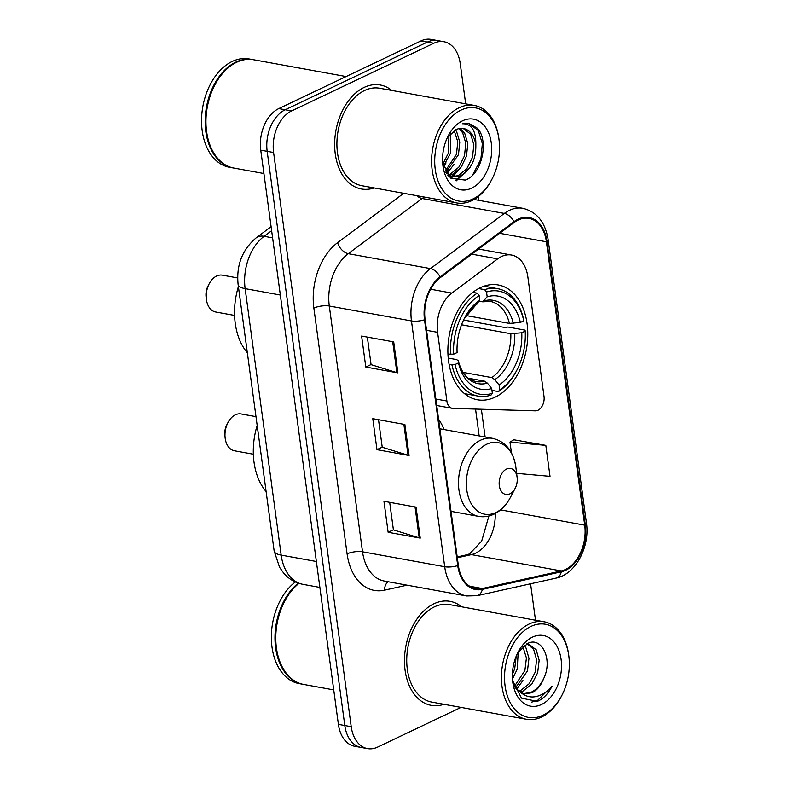 <?xml version="1.0" encoding="UTF-8"?>
<svg xmlns="http://www.w3.org/2000/svg" width="788" height="788" viewBox="0 0 788 788"><rect width="100%" height="100%" fill="white"/><g stroke="black" fill="none" stroke-linecap="round" stroke-linejoin="round"><path stroke-width="1.18" d="M501.454 256.553A33.027 22.182 100.3 0 0 497.652 258.858L451.829 293.077A33.027 22.182 100.3 0 0 437.596 332.329L446.885 401.023A11.012 7.397 100.3 0 0 452.322 408.332A11.012 7.397 100.3 0 0 453.07 408.411L535.387 410.844A11.012 7.397 100.3 0 0 544.006 396.403L527.861 276.962A33.027 22.182 100.3 0 0 511.54 255.036A33.027 22.182 100.3 0 0 501.454 256.553M480.424 287.64A58.351 39.193 100.3 0 0 447.909 348.365A58.351 39.193 100.3 0 0 477.41 399.782A58.351 39.193 100.3 0 0 495.228 397.113A58.351 39.193 100.3 0 0 527.743 336.377A58.351 39.193 100.3 0 0 498.252 284.961A58.351 39.193 100.3 0 0 480.424 287.64M444.077 429.539A58.351 39.193 100.3 0 0 438.581 419.265M465.678 103.858L460.241 63.651A33.027 22.182 100.3 0 0 443.92 41.734L431.085 39.4A33.027 22.182 100.3 0 0 420.989 40.917L278.785 108.596A33.027 22.182 100.3 0 0 260.749 150.153L338.387 724.349A33.027 22.182 100.3 0 0 354.708 746.266L361.131 747.438A33.027 22.182 100.3 0 1 344.809 725.512A33.027 22.182 100.3 0 0 361.131 747.438L367.543 748.6A33.027 22.182 100.3 0 0 377.629 747.083L461.019 707.397M443.92 41.734A33.027 22.182 100.3 0 0 433.833 43.241L291.619 110.931L285.207 109.759A33.027 22.182 100.3 0 0 267.171 151.316L344.809 725.512L267.171 151.316A33.027 22.182 100.3 0 1 285.207 109.759L427.411 42.079L285.207 109.759L278.785 108.596M437.498 40.562A33.027 22.182 100.3 0 0 427.411 42.079A33.027 22.182 100.3 0 1 437.498 40.562M364.125 87.419A52.845 35.499 100.3 0 0 334.673 142.411A52.845 35.499 100.3 0 0 361.387 188.982A52.845 35.499 100.3 0 0 374.133 187.938A52.845 35.499 100.3 0 1 361.387 188.982A52.845 35.499 100.3 0 1 334.673 142.411A52.845 35.499 100.3 0 1 364.125 87.419A52.845 35.499 100.3 0 1 380.269 84.996A52.845 35.499 100.3 0 0 364.125 87.419M433.942 603.775A52.845 35.499 100.3 0 0 404.49 658.778A52.845 35.499 100.3 0 0 431.203 705.339A52.845 35.499 100.3 0 0 443.94 704.295A52.845 35.499 100.3 0 1 431.203 705.339A52.845 35.499 100.3 0 1 404.49 658.778A52.845 35.499 100.3 0 1 433.942 603.775A52.845 35.499 100.3 0 1 450.076 601.352A52.845 35.499 100.3 0 0 433.942 603.775M518.228 220.01A35.233 23.66 -79.7 0 1 528.984 218.394A35.233 23.66 -79.7 0 1 546.389 241.778L584.706 525.153A35.233 23.66 -79.7 0 1 561.292 570.945L482.315 588.528A35.233 23.66 -79.7 0 1 475.735 588.685A35.233 23.66 -79.7 0 1 458.33 565.301L425.096 319.514A35.233 23.66 -79.7 0 1 440.275 277.642L514.18 222.472A35.233 23.66 -79.7 0 1 518.228 220.01M518.11 219.182A36.11 24.261 100.3 0 0 513.963 221.704L440.068 276.884A36.11 24.261 100.3 0 0 424.505 319.79L457.729 565.587A36.11 24.261 100.3 0 0 482.325 589.394L561.302 571.802A36.11 24.261 100.3 0 0 585.297 524.877L546.99 241.492A36.11 24.261 100.3 0 0 518.11 219.182M516.613 473.361L550.004 476.346L545.818 445.368L513.756 439.773M391.823 90.443A52.845 35.499 100.3 0 0 380.269 84.996A52.845 35.499 100.3 0 1 391.823 90.443M461.64 606.809A52.845 35.499 100.3 0 0 450.076 601.352A52.845 35.499 100.3 0 1 461.64 606.809M535.495 620.215L530.57 583.79M478.72 200.319L478.217 196.626M291.619 110.931A33.027 22.182 100.3 0 0 273.594 152.488L351.221 726.684A33.027 22.182 100.3 0 0 367.543 748.6M397.901 372.872L365.799 367.041L361.613 336.062L393.714 341.894L397.901 372.872A8.806 2.837 -7.7 0 1 396.876 372.625L392.7 341.706M420.24 538.105L388.139 532.284L383.953 501.296L416.054 507.127L420.24 538.105A8.806 2.837 -7.7 0 1 419.216 537.859L415.04 506.94M409.07 455.494L376.969 449.662L372.783 418.684L404.884 424.505L409.07 455.494A8.806 2.837 -7.7 0 1 408.046 455.247L403.87 424.328M376.969 449.662L382.229 447.16M378.516 419.718L382.239 447.259L408.046 455.247M388.139 532.284L393.399 529.782M389.686 502.34L393.409 529.881L419.216 537.859M365.799 367.041L371.059 364.539M367.346 337.106L371.069 364.647L396.876 372.625M545.818 445.368L509.984 442.157L514.042 439.596M511.432 452.854L509.984 442.157M473.125 198.871A47.339 31.796 100.3 0 0 491.919 179.26A47.339 31.796 100.3 0 0 499.05 139.978A47.339 31.796 100.3 0 0 461.118 110.064A47.339 31.796 100.3 0 0 435.271 169.627A47.339 31.796 100.3 0 0 473.125 198.871M499.05 139.978L498.932 139.013A49.545 33.273 100.3 0 0 474.366 105.434A49.545 33.273 100.3 0 0 459.227 107.7A49.545 33.273 100.3 0 0 431.617 159.265A49.545 33.273 100.3 0 0 456.666 202.92A49.545 33.273 100.3 0 0 471.795 200.644A49.545 33.273 100.3 0 0 491.476 180.117L491.919 179.26M474.366 105.434L379.678 88.236A49.545 33.273 100.3 0 0 364.539 90.512A49.545 33.273 100.3 0 0 336.929 142.076A49.545 33.273 100.3 0 0 361.978 185.732L456.666 202.92M346.109 76.554L253.47 59.73A55.042 36.977 100.3 0 0 236.656 62.262A55.042 36.977 100.3 0 0 214.799 85.065A55.042 36.977 100.3 0 0 206.505 130.739A55.042 36.977 100.3 0 0 233.809 168.051L263.911 173.518M253.066 59.661A55.042 36.977 100.3 0 0 252.672 59.593A55.042 36.977 100.3 0 0 235.858 62.114A55.042 36.977 100.3 0 0 205.175 119.402A55.042 36.977 100.3 0 0 233.002 167.913A55.042 36.977 100.3 0 0 233.406 167.982M252.672 59.593L249.057 58.933A55.042 36.977 100.3 0 0 232.243 61.454A55.042 36.977 100.3 0 0 201.57 118.742A55.042 36.977 100.3 0 0 229.397 167.253L233.002 167.913M460.005 128.444L464.664 133.103L467.816 143.583L466.476 156.201L460.842 167.548L452.223 174.532L448.195 175.665M458.892 128.631L462.654 132.739L465.806 143.219L464.477 155.837L458.833 167.184L450.214 174.168L447.673 175.025M442.689 163.264L451.051 178.344L465.235 180.088C482.118 174.394 489.19 140.559 477.429 128.247L468.949 123.45L462.497 123.755C471.648 123.647 476.09 130.739 475.834 145.041C476.09 159.57 470.899 169.883 460.241 175.99L452.076 177.024L448.224 175.694M463.245 128.474L470.682 134.196L473.834 144.677L472.495 157.295L466.86 168.632L458.242 175.626L451.071 176.808M452.076 177.024L448.845 176.384M450.332 133.783L450.431 153.286L443.378 166.298M448.943 135.408L448.421 152.921L442.856 164.17M455.405 129.912L456.636 131.645L459.788 142.126L458.458 154.743L445.831 172.267M454.184 130.591L457.779 141.761L456.449 154.379L445.19 171.065M475.834 145.041A24.891 16.715 100.3 0 0 463.541 128.523A24.891 16.715 100.3 0 0 455.937 129.665L447.476 137.486M462.566 120.791A35.893 24.113 100.3 0 0 448.313 135.664A35.893 24.113 100.3 0 0 442.905 165.45A35.893 24.113 100.3 0 0 471.667 188.135A35.893 24.113 100.3 0 0 491.269 142.973A35.893 24.113 100.3 0 0 462.566 120.791M214.74 85.173A54.49 36.603 100.3 0 0 214.681 85.281A54.49 36.603 100.3 0 0 206.476 130.503A54.49 36.603 100.3 0 0 206.486 130.621M468.761 123.42L478.286 130.562L482.354 143.583L480.857 159.255L472.603 175.094M465.334 172.739L455.444 180.6M457.306 171.282L451.455 176.837M451.366 176.896L450.204 177.664M449.278 169.824L446.284 173.045M470.111 167.263L456.311 180.836M462.083 165.815L452.657 176.876M452.371 177.083L450.756 178.118M454.065 164.357L446.727 173.734M446.038 162.899L443.546 166.869M237.671 277.937L222.354 275.16A18.715 12.569 100.3 0 0 216.631 276.017A18.715 12.569 100.3 0 0 209.204 283.769A18.715 12.569 100.3 0 0 206.387 299.302A18.715 12.569 100.3 0 0 215.666 311.989L234.578 315.417M455.07 364.519L451.977 364.933A54.608 36.681 100.3 0 0 478.07 396.098A54.608 36.681 100.3 0 0 491.013 395.103L492.342 393.31A52.402 35.204 100.3 0 1 455.07 364.519L458.498 362.884A47.339 31.796 100.3 0 0 491.692 388.533L487.417 383.155L484.374 381.116L468.397 378.21M448.234 358.077L456.498 359.574L458.242 360.608L458.498 362.884M463.571 320.007L505.059 327.532L507.905 327.02L525.074 330.142L525.192 331.137A52.402 35.204 100.3 0 1 516.889 370.114L516.435 370.971A54.608 36.681 100.3 0 1 498.42 391.577L491.948 390.395M451.977 364.933L449.111 364.411M447.958 354.127L453.671 354.186A52.402 35.204 100.3 0 1 479.124 295.539L477.233 293.175A54.608 36.681 100.3 0 0 450.578 354.61M477.233 293.175L472.859 292.378M498.42 391.577L499.75 389.784A52.402 35.204 100.3 0 0 516.889 370.114M499.75 389.784L499.099 385.007A47.339 31.796 100.3 0 0 521.764 332.772L525.192 331.137M491.692 388.533L492.342 393.31M479.124 295.539L479.764 300.326A47.339 31.796 100.3 0 0 464.624 317.869A47.339 31.796 100.3 0 0 457.099 352.561L453.671 354.186M521.764 332.772L510.811 333.728L461.532 324.784M463.157 372.389L491.781 377.59L494.825 379.629L499.099 385.007M476.77 304.385A42.345 28.447 100.3 0 0 464.112 318.884L479.764 300.326M484.374 381.116A40.73 27.363 100.3 0 1 475.676 381.569C470.406 379.806 467.274 378.053 466.279 376.309C462.694 372.724 460.015 367.464 458.232 360.54L458.242 360.608A42.345 28.447 100.3 0 0 487.417 383.155M238.4 286.566A60.548 40.671 100.3 0 0 247.353 352.768M478.631 288.556L484.64 289.649L486.531 292.013A52.402 35.204 100.3 0 1 523.793 320.815L523.675 319.82A54.608 36.681 100.3 0 0 497.583 288.644A54.608 36.681 100.3 0 0 484.64 289.649M523.793 320.815L520.366 322.45A47.339 31.796 100.3 0 0 487.171 296.8L486.531 292.013M466.122 315.545L509.412 323.405L520.366 322.45M487.171 296.8L482.798 301.824L478.966 301.4M209.204 283.769L208.071 285.926A13.209 8.875 100.3 0 0 206.082 296.889L206.387 299.302M255.992 416.655L241.118 413.956A18.715 12.569 100.3 0 0 235.405 414.813A18.715 12.569 100.3 0 0 227.968 422.565A18.715 12.569 100.3 0 0 225.151 438.098A18.715 12.569 100.3 0 0 234.43 450.785L253.352 454.213M509.875 493.859A13.209 8.875 100.3 0 0 515.125 488.383A13.209 8.875 100.3 0 0 517.115 477.42A13.209 8.875 100.3 0 0 506.526 469.067A13.209 8.875 100.3 0 0 499.306 485.694A13.209 8.875 100.3 0 0 509.875 493.859M257.174 425.362A60.548 40.671 100.3 0 0 266.117 491.574M227.968 422.565L226.846 424.722A13.209 8.875 100.3 0 0 224.856 435.685L225.151 438.098M542.942 715.238A47.339 31.796 100.3 0 0 561.736 695.617A47.339 31.796 100.3 0 0 568.867 656.335A47.339 31.796 100.3 0 0 530.925 626.421A47.339 31.796 100.3 0 0 505.088 685.984A47.339 31.796 100.3 0 0 542.942 715.238M568.867 656.335L568.749 655.37A49.545 33.273 100.3 0 0 544.173 621.791A49.545 33.273 100.3 0 0 529.043 624.066A49.545 33.273 100.3 0 0 501.434 675.621A49.545 33.273 100.3 0 0 526.482 719.277A49.545 33.273 100.3 0 0 541.612 717.011A49.545 33.273 100.3 0 0 561.283 696.484L561.736 695.617M544.173 621.791L449.485 604.603A49.545 33.273 100.3 0 0 434.355 606.878A49.545 33.273 100.3 0 0 406.746 658.433A49.545 33.273 100.3 0 0 431.794 702.088L526.482 719.277M526.739 643.894L528.679 644.032L536.185 649.775L539.15 660.226L537.643 672.804L531.811 684.112L523.015 691.076L519.972 692.022M527.389 643.894L533.634 649.312L536.608 659.763L535.091 672.341L529.27 683.649L520.474 690.613L518.79 691.214M513.48 684.792L515.431 687.845L520.661 692.435L524.463 693.854L532.067 692.721C537.101 690.18 540.952 685.491 543.631 678.645C540.371 685.491 536.047 690.091 530.659 692.465L523.468 693.627M518.169 652.208L517.253 669.111L512.456 679.059M516.229 656.118L514.712 668.648L512.377 674.508M524.197 645.5L525.99 647.923L528.965 658.374L527.448 670.962L515.441 687.865M522.877 646.584L526.414 657.911L524.897 670.499L514.406 686.368M512.574 680.546L521.479 698.129L537.278 701.359L538.539 700.818C544.025 698.119 548.497 693.273 551.974 686.289C547.069 692.061 541.494 695.528 535.239 696.69C530.029 697.577 525.172 696.159 520.661 692.435M532.383 637.157A35.893 24.113 100.3 0 0 518.13 652.031A35.893 24.113 100.3 0 0 512.722 681.817A35.893 24.113 100.3 0 0 541.484 704.502A35.893 24.113 100.3 0 0 561.086 659.329A35.893 24.113 100.3 0 0 532.383 637.157M543.631 678.645C553.274 659.339 541.474 636.123 527.684 643.441L518.13 652.267M295.342 581.958A55.042 36.977 100.3 0 0 271.407 640.112A55.042 36.977 100.3 0 0 299.204 683.61L302.819 684.27A55.042 36.977 100.3 0 0 303.222 684.339M298.288 583.14A55.042 36.977 100.3 0 0 275.042 641.274A55.042 36.977 100.3 0 0 302.819 684.27M284.557 601.54A54.49 36.603 100.3 0 0 284.498 601.648A54.49 36.603 100.3 0 0 276.293 646.859A54.49 36.603 100.3 0 0 276.302 646.987M298.987 583.366A55.042 36.977 100.3 0 0 284.616 601.431A55.042 36.977 100.3 0 0 276.322 647.106A55.042 36.977 100.3 0 0 303.616 684.417L333.728 689.884M551.974 686.289L537.357 700.601L531.526 702.147M522.927 680.517L516.603 689.234M497.652 258.858L471.746 254.15M437.596 332.329L426.554 330.32M451.829 293.077L430.632 289.226M446.885 401.023L435.843 399.024M260.749 150.153L273.594 152.488M420.989 40.917L433.833 43.241M338.387 724.349L351.221 726.684M271.643 230.687L264.118 236.302L272.609 237.838M238.124 284.537A22.015 7.102 -7.7 0 0 245.137 288.635L281.168 555.116A44.039 29.58 100.3 0 0 302.927 584.341C295.313 582.864 288.92 579.15 283.749 573.211L279.582 567.33L274.155 551.019L238.124 284.537C236.173 265.3 242.221 249.717 256.267 237.769A22.015 13.229 53.3 0 1 264.118 236.302A44.039 29.58 100.3 0 0 245.137 288.635L280.341 295.027M274.155 551.019A22.015 7.102 -7.7 0 0 281.168 555.116L316.372 561.509M561.292 570.945L471.421 554.624A35.233 23.66 100.3 0 0 475.597 553.166A35.233 23.66 100.3 0 0 495.228 513.52M457.306 557.766L471.421 554.624A19.818 14.125 -102.6 0 0 467.274 554.693L469.599 553.865L481.685 541.1L488.885 515.992M546.389 241.778L499.681 233.297M457.729 565.587A11.012 3.546 172.3 0 1 444.698 566.73L411.464 320.933A44.039 29.58 -79.7 0 1 430.445 268.6L504.34 213.43A44.039 29.58 -79.7 0 1 509.403 210.357A44.039 29.58 -79.7 0 1 522.858 208.327L474.031 199.472M424.308 197.049A44.039 29.58 100.3 0 0 422.171 198.507L348.276 253.687A44.039 29.58 100.3 0 0 329.295 306.02L362.529 551.807A44.039 29.58 100.3 0 0 384.288 581.042L466.457 595.955A44.039 29.58 -79.7 0 1 444.698 566.73L362.529 551.807A11.012 3.546 -7.7 0 0 347.094 553.875L313.86 308.088A55.042 36.977 -79.7 0 1 337.589 242.665L403.702 193.306M513.963 221.704A11.012 6.619 53.3 0 0 504.34 213.43L422.171 198.507A11.012 6.619 -126.7 0 1 416.773 195.68M313.86 308.088A11.012 3.546 -7.7 0 1 329.295 306.02L411.464 320.933A11.012 3.546 -7.7 0 0 424.505 319.79M482.325 589.394A11.012 7.85 77.4 0 1 476.986 595.718L555.964 578.136C575.614 574.403 590.094 546.734 586.43 522.986L548.123 239.611A11.012 3.546 172.3 0 1 546.99 241.492M337.589 242.665A11.012 6.619 -126.7 0 0 348.276 253.687L430.445 268.6A11.012 6.619 53.3 0 1 440.068 276.884M561.302 571.802A11.012 7.85 77.4 0 1 555.964 578.136M585.297 524.877A11.012 3.546 -7.7 0 0 586.43 522.986M407.022 585.169L384.574 590.163A55.042 36.977 -79.7 0 1 347.094 553.875M388.208 581.751A11.012 7.85 -102.6 0 0 384.574 590.163M482.315 588.528L469.638 586.223M584.706 525.153L500.577 509.885M485.122 436.995L481.369 409.248M494.825 379.629A42.345 28.447 100.3 0 0 514.741 333.728M491.781 377.59A40.73 27.363 100.3 0 0 510.811 333.728M513.343 323.395A42.345 28.447 100.3 0 0 484.167 300.858M509.412 323.405A40.73 27.363 100.3 0 0 490.234 301.41L482.798 301.824M495.908 512.545A36.406 24.458 100.3 0 0 510.368 497.464C506.26 505.226 500.804 510.791 493.978 514.15C488.915 516.544 483.763 517.273 478.533 516.357A39.636 26.625 100.3 0 1 458.508 481.438A39.636 26.625 100.3 0 1 480.591 440.187A39.636 26.625 100.3 0 1 492.697 438.364C505.669 441.595 513.392 451.219 515.854 467.245A36.406 24.458 100.3 0 0 486.669 444.245A36.406 24.458 100.3 0 0 466.791 490.047A36.406 24.458 100.3 0 0 495.908 512.545M452.322 408.332L436.719 405.505M511.54 255.036L478.572 249.057M302.927 584.341L319.869 587.424M256.267 237.769L271.102 226.698M466.457 595.955L476.986 595.718M548.123 239.611C545.276 222.226 536.855 211.795 522.858 208.327M457.198 556.939L467.274 554.693M479.163 435.912L475.538 409.08M464.487 393.636L478.07 396.098M483.99 286.182L497.583 288.644M517.115 477.42L515.854 467.245M515.125 488.383L510.368 497.464M439.871 428.78L492.697 438.364M451.031 511.363L478.533 516.357"/></g></svg>
